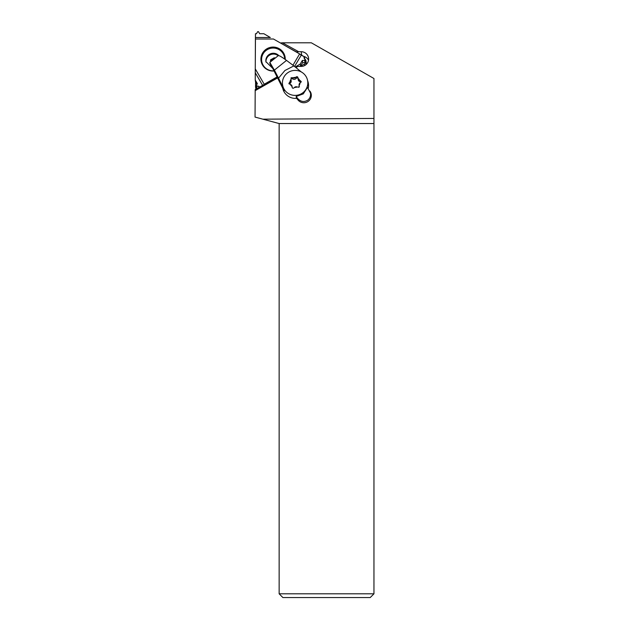 <?xml version="1.0" encoding="UTF-8"?>
<svg xmlns="http://www.w3.org/2000/svg" width="629" height="629" viewBox="0 0 629 629"><rect width="100%" height="100%" fill="white"/><g stroke="black" fill="none" stroke-linecap="round" stroke-linejoin="round"><path stroke-width="0.94" d="M264.219 84.247L277.153 76.911L264.219 84.247L255.264 68.852L255.46 37.512L270.328 37.512L263.865 33.73L259.667 33.73L258.488 31.694L257.654 31.694L256.483 33.73L255.46 33.73L255.405 39.006L273.45 39.006L299.624 53.929L292.957 65.219M285.236 59.464A12.171 11.982 -8.4 0 0 273.135 47.073A12.171 11.982 -8.4 0 0 260.917 59.063A12.171 11.982 -8.4 0 0 274.165 70.991M262.615 85.371L255.295 72.791L255.264 68.852L255.248 80.025L257.332 83.61L256.105 85.835L258.912 86.322L259.415 87.187L258.912 86.322L256.585 86.252L256.168 85.536L257.332 83.61L255.248 80.025L255.571 82.179L256.852 84.396M301.26 55.155L304.46 56.877L304.782 59.032A2.988 2.941 171.6 0 1 304.483 63.969L300.182 66.415L302.659 62.625L304.979 62.609A0.487 0.48 -8.4 0 0 305.458 62.059L305.073 59.669L303.949 57.742L304.46 56.877L299.624 53.929L301.26 55.155L294.561 66.485M300.222 64.048L302.337 60.463L300.222 64.048L295.889 66.588L300.222 64.048L300.544 66.21M302.659 62.625L302.337 60.463L304.648 60.384L305.128 59.834M273.45 39.006L299.624 53.929M256.105 85.843L256.435 88.068A0.487 0.48 -8.4 0 0 256.915 88.469L257.151 88.469M259.069 87.384L258.912 86.322M266.004 62.106A7.462 7.351 171.6 0 1 278.167 55.722M274.071 70.802A11.574 11.393 171.6 0 1 261.578 59.448A11.574 11.393 171.6 0 1 273.002 48.056A11.574 11.393 171.6 0 1 284.701 59.079M277.24 77.076L255.201 89.577L255.044 117.08L279.15 123.543L279.15 593.815L373.956 593.815L373.956 78.507L311.355 42.811L282.437 42.811L298.689 51.712L296.408 51.9L287.948 47.277M295.874 67.562L297.902 66.415L301.126 66.415A7.462 7.351 -8.4 0 0 308.54 57.962A7.462 7.351 -8.4 0 0 301.189 51.712L298.689 51.712M255.17 90.655L277.656 77.902M262.883 119.18L373.956 118.441M282.657 87.895A13.06 12.863 -8.4 0 0 296.621 98.344L298.115 100.113A7.462 7.351 -8.4 0 0 311.237 94.287A7.462 7.351 -8.4 0 0 309.955 91.126M308.218 88.414A13.06 12.863 -8.4 0 0 307.597 80.622M280.424 42.984L282.437 42.811M303.367 56.288A7.462 7.351 171.6 0 1 308.517 60.227M256.514 88.831A2.988 2.941 171.6 0 1 255.547 86.653L255.571 82.179M305.82 64.779A2.988 2.941 -8.4 0 0 306.229 62.821L305.953 60.989M297.902 66.415L295.111 66.933M279.15 123.543L373.956 123.543M373.956 593.815L370.222 597.55L282.885 597.55L279.15 593.815M275.077 58.198L274.283 57.75L270.541 59.865L270.533 61.831M274.283 57.75L274.558 58.615M274.401 58.521L270.659 60.643L270.541 59.865M270.651 61.736L270.659 60.643M273.922 59.126A3.735 3.672 -8.4 0 0 270.855 61.571M271.115 61.367A3.735 3.672 171.6 0 1 273.434 59.511M308.053 83.626A13.06 12.863 171.6 0 1 308.556 85.112M310.702 94.374A7.462 7.351 171.6 0 1 311.308 95.671M282.893 88.925A13.06 12.863 171.6 0 1 282.893 88.375M311.072 97.204A7.281 7.163 -8.4 0 0 311.001 96.386L310.514 93.116L307.463 87.415L303.272 93.886L296.141 96.473L296.424 98.36M283.192 88.996L283.286 89.625A12.69 12.494 -8.4 0 0 283.459 90.545M308.493 86.826A12.69 12.494 -8.4 0 0 308.391 85.898L307.667 81.031A12.69 12.494 171.6 0 1 290.488 94.554A12.69 12.494 171.6 0 1 287.146 73.208A12.69 12.494 171.6 0 1 307.667 81.031M282.563 84.758L282.602 85.017A12.69 12.494 -8.4 0 0 283.789 88.76L278.537 78.161L284.906 70.511L293.869 65.903L301.291 71.95M296.141 96.473L297.611 98.407C300.772 101.859 304.216 102.401 307.927 100.027C309.979 98.266 310.844 95.954 310.514 93.116M272.184 67.264L283.993 90.67M274.378 70.118L269.81 62.405L278.285 55.635C279.119 55.383 281.863 56.98 286.517 60.408L274.378 70.118L278.537 78.161M293.869 65.903L286.517 60.408M269.81 62.405L269.943 63.623L272.176 67.287A7.462 7.351 171.6 0 0 272.223 67.303M272.294 68.066A7.462 7.351 -8.4 0 0 272.758 68.239M292.084 86.48A5.063 4.985 171.6 0 1 290.401 84.428A2.563 2.524 171.6 0 1 292.084 86.48L292.178 87.635M290 81.935A5.063 4.985 171.6 0 1 290.968 79.466A2.563 2.524 171.6 0 1 290 81.935L288.868 83.46L290.401 84.428M292.957 77.878A5.063 4.985 171.6 0 1 295.614 77.453A2.563 2.524 171.6 0 1 292.957 77.878L291.125 77.713L290.968 79.466M297.124 86.951A5.063 4.985 171.6 0 1 294.466 87.376A2.563 2.524 171.6 0 1 297.124 86.951L298.979 87.266L299.113 85.363A2.563 2.524 171.6 0 1 300.08 82.886L301.236 81.518L299.687 80.402A2.563 2.524 171.6 0 1 297.997 78.35L297.997 77.799C297.721 76.644 297.061 76.4 296.015 77.06L295.614 77.453M292.108 87.368L292.1 87.085C292.391 88.359 293.043 88.61 294.073 87.824L294.466 87.376M292.288 87.84A2.563 2.524 -8.4 0 0 292.273 87.722L292.076 86.432M289.159 84.034A1.101 1.085 171.6 0 1 289.694 83.531A2.563 2.524 -8.4 0 0 291.18 80.858L290.983 79.561M290.96 79.411A1.101 1.085 171.6 0 1 292.642 78.892A2.563 2.524 -8.4 0 0 296.204 78.326A1.101 1.085 171.6 0 1 297.997 78.35A5.063 4.985 171.6 0 1 299.687 80.402M300.08 82.886A5.063 4.985 171.6 0 1 299.113 85.363M299.097 85.261L299.286 86.558A2.563 2.524 -8.4 0 0 299.325 86.763M298.004 78.397L298.193 79.694A2.563 2.524 -8.4 0 0 300.45 81.825A1.101 1.085 171.6 0 1 301.126 82.155M255.248 80.025L255.295 72.791M255.264 68.852L255.405 39.006M255.46 37.512L255.46 33.73L256.483 33.73L257.654 31.694L258.488 31.694L259.667 33.73L263.865 33.73L270.328 37.512M304.46 56.877L303.949 57.742L305.073 59.669L304.648 60.384L302.337 60.463M256.585 86.252L256.915 88.469M304.979 62.609L304.648 60.384M278.82 55.627A7.462 7.351 -8.4 0 0 265.925 61.705L272.129 67.767M301.739 55.415L301.189 51.712M304.711 65.51L304.483 63.969M283.891 90.458A12.69 12.494 171.6 0 0 284.104 90.906L283.789 88.76M297.808 99.744L297.611 98.407M289.505 82.265L289.694 83.531M292.454 77.626L292.642 78.892M300.45 81.825L300.261 80.559M296.204 78.326L296.015 77.06M255.854 88.925L255.578 87.093"/></g></svg>
